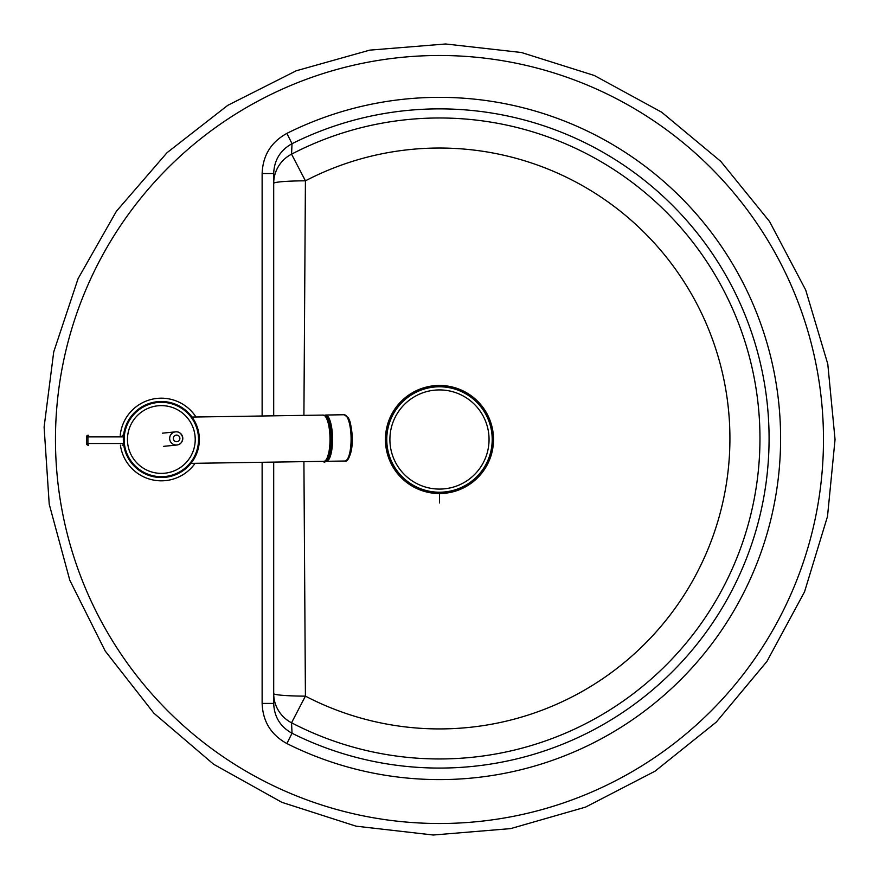 <?xml version="1.0" encoding="UTF-8"?>
<svg xmlns="http://www.w3.org/2000/svg" width="879" height="879" viewBox="0 0 879 879"><rect width="100%" height="100%" fill="white"/><g stroke="black" fill="none" stroke-linecap="round" stroke-linejoin="round"><path stroke-width="1.32" d="M262.129 462.277L262.129 703.42L273.699 703.42C274.204 716.835 280.302 726.768 292.026 733.251L286.873 743.557A341.129 341.129 0 0 0 780.607 438.478A341.129 341.129 0 0 0 286.873 133.388L292.026 143.695A329.603 329.603 0 0 1 769.081 438.478A329.603 329.603 0 0 1 292.026 733.251L291.553 722.78A33.05 32.897 0 0 1 273.699 693.575A33.05 2.56 180 0 0 305.42 696.135L303.914 461.64M303.914 415.36L305.42 180.821A33.05 2.56 0 0 0 273.699 183.381A33.05 32.897 180 0 1 291.553 154.166L292.026 143.695C280.302 150.177 274.204 160.121 273.699 173.526L262.129 173.526L262.129 415.998M273.699 703.42L273.699 462.101M273.699 415.822L273.699 173.526M385.441 439.5A54.037 54.037 0 0 0 466.496 486.296A54.037 54.037 0 0 0 466.496 392.704A54.037 54.037 0 0 0 385.441 439.5M386.771 439.5A52.707 52.707 0 0 0 465.837 485.153A52.707 52.707 0 0 0 465.837 393.847A52.707 52.707 0 0 0 386.771 439.5M389.902 439.5A49.576 49.576 0 0 0 439.478 489.076A49.576 49.576 0 0 0 489.054 439.5A49.576 49.576 0 0 0 439.478 389.924A49.576 49.576 0 0 0 389.902 439.5M195.995 417.009A41.313 41.313 0 0 0 120.247 435.237M120.412 445.159A41.313 41.313 0 0 0 195.116 463.299M161.34 402.318A37.182 37.182 0 0 0 129.136 458.091A37.182 37.182 0 0 0 193.545 458.091A37.182 37.182 0 0 0 161.34 402.318M161.34 401.494A38.006 38.006 0 0 1 194.259 458.508A38.006 38.006 0 0 1 128.422 458.508A38.006 38.006 0 0 1 161.34 401.494M326.538 459.497A21.481 6.087 -90.9 0 0 330.504 451.345A21.481 6.087 -90.9 0 0 330.998 429.82A21.481 6.087 -90.9 0 0 325.889 416.822M88.581 435.237L88.153 435.237A1.648 1.593 90 0 0 86.56 436.896L86.56 443.499A1.648 1.593 90 0 0 88.153 445.159L87.911 443.499L86.505 443.499A1.648 1.648 0 0 0 88.153 445.159L88.581 445.159M823.48 439.5A384.002 384.002 0 0 1 247.471 772.059A384.002 384.002 0 0 1 247.471 106.941A384.002 384.002 0 0 1 823.48 439.5M262.129 703.42C262.81 721.461 271.051 734.844 286.873 743.557M286.873 133.388C271.051 142.112 262.81 155.484 262.129 173.526M439.478 502.975L439.478 493.537M439.478 728.922A290.444 290.444 0 0 0 721.604 369.477A290.444 290.444 0 0 0 305.42 180.821L291.553 154.166A320.483 320.483 0 0 1 759.961 438.478A320.483 320.483 0 0 1 291.553 722.78L305.42 696.135A290.444 290.444 0 0 0 439.478 728.922M161.34 405.626A33.874 33.874 0 0 1 190.677 456.443A33.874 33.874 0 0 1 132.004 456.443A33.874 33.874 0 0 1 161.34 405.626M179.854 438.028A3.307 3.285 -95.8 0 1 175.273 441.423A3.307 3.285 -95.8 0 1 174.635 435.731A3.307 3.285 -95.8 0 1 179.854 438.028M163.692 446.345L176.888 445.005C180.558 444.565 182.513 442.126 182.777 437.698A6.614 6.571 84.2 0 0 175.558 431.853A6.614 6.571 84.2 0 0 169.691 439.093A6.614 6.571 84.2 0 0 176.888 445.005A6.614 6.571 84.2 0 0 182.755 437.709C181.415 433.391 179.019 431.435 175.558 431.853L162.362 433.182M325.933 460.025A22.645 6.417 -90.9 0 0 330.339 438.105A22.645 6.417 -90.9 0 0 325.274 416.327M323.098 415.075A23.14 6.56 89.1 0 1 329.999 438.105A23.14 6.56 89.1 0 1 323.802 461.343C324.593 467.079 333.888 446.466 329.153 425.821C324.582 410.438 324.186 416.899 323.098 415.075L192.029 417.064M324.692 415.602A22.645 6.417 89.1 0 1 331.009 427.425A22.645 6.417 89.1 0 1 330.768 452.059A22.645 6.417 89.1 0 1 325.373 460.761M325.065 460.97L326.34 461.299A23.14 6.56 -90.9 0 0 331.361 452.355A23.14 6.56 -90.9 0 0 331.724 427.941A23.14 6.56 -90.9 0 0 325.626 415.031L324.373 415.404M325.626 415.031L344.172 414.745A23.14 6.56 89.1 0 1 350.26 427.666A23.14 6.56 89.1 0 1 349.908 452.07A23.14 6.56 89.1 0 1 344.876 461.014L326.34 461.299M86.505 436.896L87.911 436.896L88.153 435.237A1.648 1.648 0 0 0 86.505 436.896M86.56 436.896L86.56 443.499M123.543 443.499L87.911 443.499L87.911 436.896L123.423 436.896M123.62 444.214A1.648 1.593 90 0 1 122.181 445.159M122.181 435.237A1.648 1.593 90 0 1 123.499 435.951M835.05 439.5L827.787 364.038L805.713 290.048L769.532 221.464L720.791 161.395L661.579 112.149L594.27 75.473L521.434 52.509L445.686 43.983L369.718 50.136L296.201 70.792L227.771 105.337L167.032 152.693L116.435 211.213L78.11 278.61L53.729 351.875L44.104 427.073L49.224 504.205L69.815 580.272L105.227 651.053L153.891 713.221L213.619 764.258L281.906 802.34L356.05 826.172L433.27 835.017L510.71 828.6L585.568 807.109L655.02 771.202L716.33 722.055L766.917 661.447L804.538 591.82L827.502 516.434L835.05 439.5M190.93 463.365L323.802 461.343M344.172 414.745L348.337 417.712L349.974 421.481C352.611 432.567 353.006 442.533 351.139 451.388C349.095 458.794 347.007 462.002 344.876 461.014"/></g></svg>
